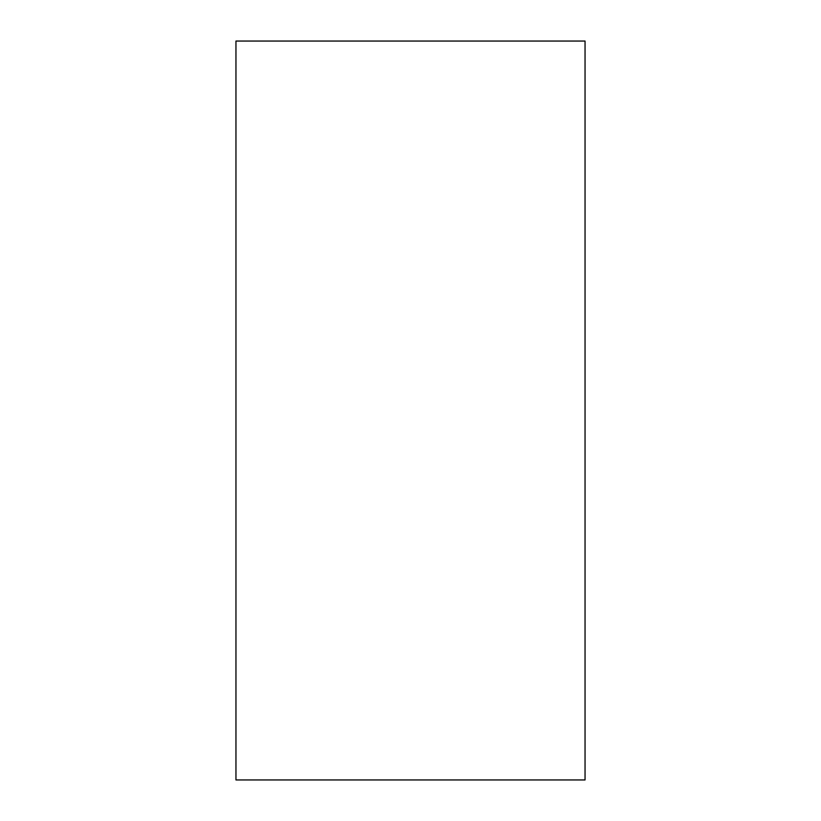 <?xml version="1.0" encoding="UTF-8"?>
<svg xmlns="http://www.w3.org/2000/svg" width="821" height="821" viewBox="0 0 821 821"><rect width="100%" height="100%" fill="white"/><g stroke="black" fill="none" stroke-linecap="round" stroke-linejoin="round"><path stroke-width="1.23" d="M585.045 41.05L235.955 41.05L235.955 779.95L585.045 779.95L585.045 41.05"/></g></svg>
